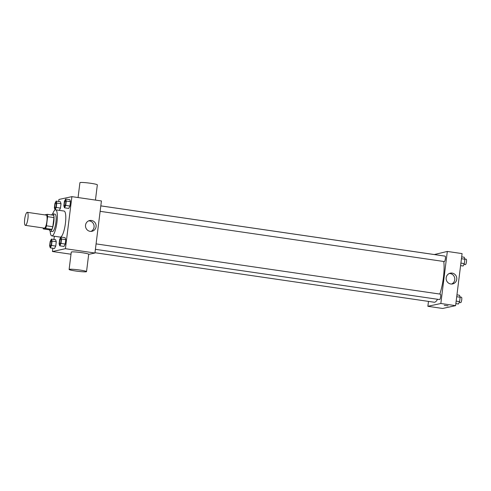 <?xml version="1.0" encoding="UTF-8"?>
<svg xmlns="http://www.w3.org/2000/svg" width="491" height="491" viewBox="0 0 491 491"><rect width="100%" height="100%" fill="white"/><g stroke="black" fill="none" stroke-linecap="round" stroke-linejoin="round"><path stroke-width="0.74" d="M25.501 225.351A6.579 1.559 98.3 0 1 25.36 225.357A6.579 1.559 98.3 0 1 24.771 218.618A6.579 1.559 98.3 0 1 27.263 212.333A6.579 1.559 98.3 0 1 27.895 218.783A6.579 1.559 98.3 0 1 25.501 225.351M27.263 212.333L46.246 215.101A6.579 1.559 98.3 0 1 46.878 221.551A6.579 1.559 98.3 0 1 44.485 228.125A6.579 1.559 98.3 0 1 44.343 228.131L25.36 225.357M47.314 214.321L53.642 215.242A8.494 2.013 98.3 0 1 53.949 217.593L52.813 226.725L46.485 225.805L47.621 216.672A8.494 2.013 98.3 0 0 47.314 214.321L45.037 214.812A8.494 2.013 98.3 0 0 44.988 214.917M52.813 226.725A8.494 2.013 98.3 0 1 51.88 229.346L49.609 229.837L43.282 228.91A8.494 2.013 98.3 0 1 43.085 227.947M43.282 228.91L45.559 228.419A8.494 2.013 98.3 0 0 46.485 225.805M51.88 229.346L45.559 228.419M49.474 229.819A8.777 2.081 -81.7 0 0 50.358 231.224A8.777 2.081 -81.7 0 0 53.685 222.84A8.777 2.081 -81.7 0 0 52.893 213.855A8.777 2.081 -81.7 0 0 51.641 214.954M52.893 213.855L54.998 214.162A8.777 2.081 98.3 0 1 55.845 222.767A8.777 2.081 98.3 0 1 52.654 231.525A8.777 2.081 98.3 0 1 52.463 231.531L50.358 231.224M53.949 217.593L47.621 216.672M52.684 213.867A13.165 3.118 98.3 0 1 55.636 209.823A13.165 3.118 98.3 0 1 56.901 222.724A13.165 3.118 98.3 0 1 52.114 235.864A13.165 3.118 98.3 0 1 51.831 235.876A13.165 3.118 98.3 0 1 50.162 231.151M55.636 209.823L64.069 211.05A13.165 3.118 98.3 0 1 65.34 223.951A13.165 3.118 98.3 0 1 60.546 237.092A13.165 3.118 98.3 0 1 60.27 237.104L51.831 235.876M56.256 207.472L60.473 208.086L59.319 210.357L60.473 208.086L61.019 203.704L60.344 201.721L56.127 201.101L54.912 203.501L54.366 207.883L55.035 209.872L56.256 207.472L56.803 203.09L56.127 201.101M64.505 207.822L68.728 208.436L69.943 206.042L70.489 201.66L69.814 199.671L65.598 199.051L64.382 201.451L63.836 205.833L64.505 207.822L65.726 205.422L66.273 201.04L65.598 199.051M52.85 248.243L52.439 251.515L65.413 248.704L71.901 196.645L58.926 199.45L58.674 201.476M54.341 236.239L53.942 239.479M50.303 247.875L54.519 248.489L55.741 246.089L56.287 241.707L55.612 239.725L51.395 239.105L50.174 241.504L49.628 245.887L50.303 247.875L51.524 245.475L52.071 241.093L51.395 239.105M59.773 245.825L63.99 246.439L65.211 244.045L65.757 239.663L65.082 237.675L60.866 237.055L59.644 239.455L59.098 243.837L59.773 245.825L60.994 243.426L61.541 239.043L60.866 237.055M71.011 254.221L52.439 251.515M88.681 254.369L94.941 253.018L101.428 200.954L71.901 196.645M94.941 253.018L65.413 248.704M90.123 231.347A5.505 5.327 -102.2 0 1 89.638 220.533A5.505 5.327 -102.2 0 1 96.009 224.78A5.505 5.327 -102.2 0 1 90.123 231.347M69.114 269.449L71.275 252.098A8.777 0.755 7.1 0 1 80.076 252.435A8.777 0.755 7.1 0 1 88.693 254.264L86.533 271.621A8.777 0.755 7.1 0 1 86.263 271.769A8.777 0.755 7.1 0 1 76.688 271.149A8.777 0.755 7.1 0 1 69.114 269.449A8.777 0.755 7.1 0 1 77.916 269.786A8.777 0.755 7.1 0 1 86.533 271.621M95.444 200.083L97.341 184.855A8.777 0.755 -172.9 0 0 89.767 183.155A8.777 0.755 -172.9 0 0 80.193 182.535A8.777 0.755 -172.9 0 0 79.923 182.683L78.069 197.548M88.656 220.852A5.505 5.327 -102.2 0 1 90.939 231.402M437.549 299.271A23.605 5.597 98.3 0 1 434.688 302.217A23.605 5.597 98.3 0 1 434.185 302.235L94.978 252.724M100.815 205.864L441.004 255.516A23.605 5.597 98.3 0 1 441.249 255.572M443.766 261.482A23.605 5.597 98.3 0 1 439.807 294.054M95.401 249.33L439.568 299.565A2.743 0.651 -81.7 0 0 440.611 296.945A2.743 0.651 -81.7 0 0 440.359 294.14A2.743 0.651 -81.7 0 0 440.304 294.14M100.815 205.882L445.092 256.136A2.743 0.651 98.3 0 1 445.362 258.825A2.743 0.651 98.3 0 1 444.361 261.562A2.743 0.651 98.3 0 1 444.3 261.562L100.133 211.326M428.477 301.4L427.87 306.304L440.838 303.499L447.326 251.441L434.314 254.541M447.326 251.441L462.086 253.595L455.605 305.654L442.63 308.465L427.87 306.304M455.605 305.654L440.838 303.499M450.787 283.988A5.505 5.327 -102.2 0 1 450.302 273.168A5.505 5.327 -102.2 0 1 456.667 277.421A5.505 5.327 -102.2 0 1 450.787 283.988M448.062 305.832L444.251 305.359M449.32 273.487A5.505 5.327 -102.2 0 1 451.603 284.043M455.857 303.634L458.404 304.003L459.619 301.609L460.165 297.227L459.49 295.238L456.949 294.87M459.619 301.609L456.17 301.106M460.165 297.227L456.716 296.724M460.098 297.018L461.454 297.215A2.743 0.651 98.3 0 1 461.718 299.903A2.743 0.651 98.3 0 1 460.718 302.64A2.743 0.651 98.3 0 1 460.662 302.646L459.202 302.431M460.589 265.631L463.136 265.999L464.351 263.606L464.897 259.223L464.228 257.235L461.681 256.867M464.351 263.606L460.908 263.102M464.897 259.223L461.454 258.72M464.83 259.015L466.186 259.211A2.743 0.651 98.3 0 1 466.45 261.899A2.743 0.651 98.3 0 1 465.45 264.637A2.743 0.651 98.3 0 1 465.394 264.643L463.934 264.428M59.982 244.15A2.743 0.651 98.3 0 1 59.92 244.156A2.743 0.651 98.3 0 1 59.914 244.156A2.743 0.651 98.3 0 1 59.657 241.345A2.743 0.651 98.3 0 1 60.7 238.724A2.743 0.651 98.3 0 1 60.718 238.73A2.743 0.651 98.3 0 1 60.982 241.412A2.743 0.651 98.3 0 1 59.982 244.15M63.99 246.439L65.211 244.045L60.994 243.426M65.211 244.045L65.757 239.663L61.541 239.043M65.757 239.663L65.082 237.675M60.718 238.73L60.7 238.724A2.743 0.651 98.3 0 1 60.964 241.412A2.743 0.651 98.3 0 1 59.963 244.15A2.743 0.651 98.3 0 1 59.908 244.15L59.92 244.156M64.714 206.146A2.743 0.651 98.3 0 1 64.659 206.152A2.743 0.651 98.3 0 1 64.646 206.152L64.64 206.146A2.743 0.651 98.3 0 1 64.395 203.342A2.743 0.651 98.3 0 1 65.432 200.721A2.743 0.651 98.3 0 1 65.45 200.721A2.743 0.651 98.3 0 1 65.714 203.409A2.743 0.651 98.3 0 1 64.714 206.146M68.728 208.436L69.943 206.042L65.726 205.422M69.943 206.042L70.489 201.66L66.273 201.04M70.489 201.66L69.814 199.671M65.45 200.721L65.432 200.721A2.743 0.651 98.3 0 1 65.696 203.409A2.743 0.651 98.3 0 1 64.695 206.146A2.743 0.651 98.3 0 1 64.64 206.146M51.23 240.774L51.242 240.774A2.743 0.651 98.3 0 1 51.242 240.774A2.743 0.651 98.3 0 1 51.512 243.462A2.743 0.651 98.3 0 1 50.512 246.2A2.743 0.651 98.3 0 1 50.45 246.206A2.743 0.651 98.3 0 1 50.444 246.2A2.743 0.651 98.3 0 1 50.186 243.395A2.743 0.651 98.3 0 1 51.23 240.774A2.743 0.651 98.3 0 1 51.494 243.462A2.743 0.651 98.3 0 1 50.493 246.2A2.743 0.651 98.3 0 1 50.438 246.2L50.438 246.2M54.519 248.489L55.741 246.089L51.524 245.475M55.741 246.089L56.287 241.707L52.071 241.093M56.287 241.707L55.612 239.725M55.98 202.771L55.962 202.771A2.743 0.651 98.3 0 1 56.226 205.459A2.743 0.651 98.3 0 1 55.225 208.196A2.743 0.651 98.3 0 1 55.188 208.202A2.743 0.651 98.3 0 1 55.176 208.196A2.743 0.651 98.3 0 1 54.924 205.391A2.743 0.651 98.3 0 1 55.962 202.771A2.743 0.651 98.3 0 1 55.98 202.771A2.743 0.651 98.3 0 1 56.244 205.459A2.743 0.651 98.3 0 1 55.244 208.196A2.743 0.651 98.3 0 1 55.17 208.196L55.188 208.202M60.473 208.086L61.019 203.704L56.803 203.09M61.019 203.704L60.344 201.721M96.076 243.886L440.359 294.14"/></g></svg>
